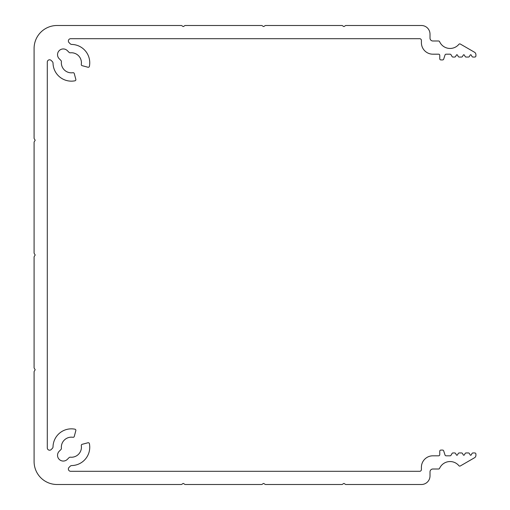 <?xml version="1.0" encoding="UTF-8"?>
<svg xmlns="http://www.w3.org/2000/svg" width="510" height="510" viewBox="0 0 510 510"><rect width="100%" height="100%" fill="white"/><g stroke="black" fill="none" stroke-linecap="round" stroke-linejoin="round"><path stroke-width="0.38" stroke-dasharray="2.55 1.91" d="M345.346 484.309L344.237 483.563A0.574 0.574 0 0 0 343.6 483.563L342.484 484.309A1.147 1.147 0 0 1 341.847 484.5L265.659 484.5A1.147 1.147 0 0 1 265.022 484.309L263.912 483.563A0.574 0.574 0 0 0 263.275 483.563L262.159 484.309A1.147 1.147 0 0 1 261.522 484.5L185.334 484.5A1.147 1.147 0 0 1 184.697 484.309L183.587 483.563A0.574 0.574 0 0 0 182.95 483.563L181.834 484.309A1.147 1.147 0 0 1 181.197 484.5L57.044 484.5A22.95 22.95 0 0 1 34.093 461.55L34.093 371.815A1.147 1.147 0 0 1 34.285 371.184L35.024 370.069A0.574 0.574 0 0 0 35.024 369.431L34.285 368.316A1.147 1.147 0 0 1 34.093 367.684L34.093 257.065A1.147 1.147 0 0 1 34.285 256.434L35.024 255.319A0.574 0.574 0 0 0 35.024 254.681L34.285 253.566A1.147 1.147 0 0 1 34.093 252.934L34.093 142.315A1.147 1.147 0 0 1 34.285 141.684L35.024 140.569A0.574 0.574 0 0 0 35.024 139.931L34.285 138.816A1.147 1.147 0 0 1 34.093 138.184L34.093 48.45A22.95 22.95 0 0 1 57.044 25.5L181.197 25.5A1.147 1.147 0 0 1 181.834 25.691L182.95 26.437A0.574 0.574 0 0 0 183.587 26.437L184.697 25.691A1.147 1.147 0 0 1 185.334 25.5L261.522 25.5A1.147 1.147 0 0 1 262.159 25.691L263.275 26.437A0.574 0.574 0 0 0 263.912 26.437L265.022 25.691A1.147 1.147 0 0 1 265.659 25.5L341.847 25.5A1.147 1.147 0 0 1 342.484 25.691L343.6 26.437A0.574 0.574 0 0 0 344.237 26.437L345.346 25.691A1.147 1.147 0 0 1 345.984 25.5L421.4 25.5A8.606 8.606 0 0 1 430.006 34.106L430.006 38.122A2.869 2.869 0 0 0 432.875 40.991L438.543 40.991A1.147 1.147 0 0 1 439.588 41.667A11.475 11.475 0 0 0 458.885 44.313A1.147 1.147 0 0 1 460.339 44.051L474.472 52.211A2.869 2.869 0 0 1 475.906 54.697L475.906 55.909A1.147 1.147 0 0 1 474.759 57.056L473.019 57.056A1.147 1.147 0 0 1 472.024 56.482L471.195 55.048A0.574 0.574 0 0 0 470.201 55.048L469.372 56.482A1.147 1.147 0 0 1 468.378 57.056L466.134 57.056A1.147 1.147 0 0 1 465.139 56.482L464.31 55.048A0.574 0.574 0 0 0 463.316 55.048L462.487 56.482A1.147 1.147 0 0 1 461.493 57.056L459.249 57.056A1.147 1.147 0 0 1 458.254 56.482L457.425 55.048A0.574 0.574 0 0 0 456.431 55.048L455.602 56.482A1.147 1.147 0 0 1 454.608 57.056L453.027 57.056A1.147 1.147 0 0 1 452.032 56.482L451.038 54.761A1.147 1.147 0 0 0 450.043 54.187L446.122 54.187A1.147 1.147 0 0 0 445.032 54.978L443.674 59.134A1.147 1.147 0 0 1 442.584 59.925L440.908 59.925A1.147 1.147 0 0 1 439.76 58.777L439.76 55.335A1.147 1.147 0 0 0 438.613 54.187L432.875 54.187A11.475 11.475 0 0 1 421.4 42.712L421.4 40.417A1.721 1.721 0 0 0 419.679 38.696L70.68 38.696A2.295 2.295 0 0 0 69.054 42.617L70.208 43.764A2.295 2.295 0 0 0 71.782 44.44A18.36 18.36 0 0 1 89.397 66.351A1.147 1.147 0 0 1 87.975 67.237L82.135 65.675A1.147 1.147 0 0 1 81.3 64.381A10.041 10.041 0 0 0 70.399 52.804A1.721 1.721 0 0 1 69.009 52.307L67.326 50.624A5.737 5.737 0 0 0 59.217 50.624A5.737 5.737 0 0 0 59.217 58.739L60.9 60.422A1.721 1.721 0 0 1 61.391 61.806A10.041 10.041 0 0 0 72.975 72.707A1.147 1.147 0 0 1 74.269 73.542L75.831 79.381A1.147 1.147 0 0 1 74.944 80.803A18.36 18.36 0 0 1 53.027 63.189A2.295 2.295 0 0 0 52.358 61.614L51.204 60.467A2.295 2.295 0 0 0 47.29 62.086L47.29 447.914A2.295 2.295 0 0 0 51.204 449.533L52.358 448.386A2.295 2.295 0 0 0 53.027 446.811A18.36 18.36 0 0 1 74.944 429.197A1.147 1.147 0 0 1 75.831 430.618L74.269 436.458A1.147 1.147 0 0 1 72.975 437.293A10.041 10.041 0 0 0 61.391 448.194A1.721 1.721 0 0 1 60.9 449.578L59.217 451.261A5.737 5.737 0 0 0 59.217 459.376A5.737 5.737 0 0 0 67.326 459.376L69.009 457.693A1.721 1.721 0 0 1 70.399 457.196A10.041 10.041 0 0 0 81.3 445.619A1.147 1.147 0 0 1 82.135 444.325L87.975 442.763A1.147 1.147 0 0 1 89.397 443.649A18.36 18.36 0 0 1 71.782 465.56A2.295 2.295 0 0 0 70.208 466.236L69.054 467.383A2.295 2.295 0 0 0 70.68 471.304L419.679 471.304A1.721 1.721 0 0 0 421.4 469.582L421.4 467.287A11.475 11.475 0 0 1 432.875 455.812L438.613 455.812A1.147 1.147 0 0 0 439.76 454.665L439.76 451.222A1.147 1.147 0 0 1 440.908 450.075L442.584 450.075A1.147 1.147 0 0 1 443.674 450.865L445.032 455.022A1.147 1.147 0 0 0 446.122 455.812L450.043 455.812A1.147 1.147 0 0 0 451.038 455.239L452.032 453.517A1.147 1.147 0 0 1 453.027 452.944L454.608 452.944A1.147 1.147 0 0 1 455.602 453.517L456.431 454.952A0.574 0.574 0 0 0 457.425 454.952L458.254 453.517A1.147 1.147 0 0 1 459.249 452.944L461.493 452.944A1.147 1.147 0 0 1 462.487 453.517L463.316 454.952A0.574 0.574 0 0 0 464.31 454.952L465.139 453.517A1.147 1.147 0 0 1 466.134 452.944L468.378 452.944A1.147 1.147 0 0 1 469.372 453.517L470.201 454.952A0.574 0.574 0 0 0 471.195 454.952L472.024 453.517A1.147 1.147 0 0 1 473.019 452.944L474.759 452.944A1.147 1.147 0 0 1 475.906 454.091L475.906 455.303A2.869 2.869 0 0 1 474.472 457.789L460.339 465.949A1.147 1.147 0 0 1 458.885 465.687A11.475 11.475 0 0 0 439.588 468.333A1.147 1.147 0 0 1 438.543 469.009L432.875 469.009A2.869 2.869 0 0 0 430.006 471.877L430.006 475.894A8.606 8.606 0 0 1 421.4 484.5L345.984 484.5A1.147 1.147 0 0 1 345.346 484.309"/><path stroke-width="0.76" d="M344.237 483.563L345.346 484.309A1.147 1.147 0 0 0 345.984 484.5L421.4 484.5A8.606 8.606 0 0 0 430.006 475.894L430.006 471.877A2.869 2.869 0 0 1 432.875 469.009L438.543 469.009A1.147 1.147 0 0 0 439.588 468.333A11.475 11.475 0 0 1 458.885 465.687A1.147 1.147 0 0 0 460.339 465.949L474.472 457.789A2.869 2.869 0 0 0 475.906 455.303L475.906 454.091A1.147 1.147 0 0 0 474.759 452.944L473.019 452.944A1.147 1.147 0 0 0 472.024 453.517L471.195 454.952A0.574 0.574 0 0 1 470.201 454.952L469.372 453.517A1.147 1.147 0 0 0 468.378 452.944L466.134 452.944A1.147 1.147 0 0 0 465.139 453.517L464.31 454.952A0.574 0.574 0 0 1 463.316 454.952L462.487 453.517A1.147 1.147 0 0 0 461.493 452.944L459.249 452.944A1.147 1.147 0 0 0 458.254 453.517L457.425 454.952A0.574 0.574 0 0 1 456.431 454.952L455.602 453.517A1.147 1.147 0 0 0 454.608 452.944L453.027 452.944A1.147 1.147 0 0 0 452.032 453.517L451.038 455.239A1.147 1.147 0 0 1 450.043 455.812L446.122 455.812A1.147 1.147 0 0 1 445.032 455.022L443.674 450.865A1.147 1.147 0 0 0 442.584 450.075L440.908 450.075A1.147 1.147 0 0 0 439.76 451.222L439.76 454.665A1.147 1.147 0 0 1 438.613 455.812L432.875 455.812A11.475 11.475 0 0 0 421.4 467.287L421.4 469.582A1.721 1.721 0 0 1 419.679 471.304L70.68 471.304A2.295 2.295 0 0 1 69.054 467.383L70.208 466.236A2.295 2.295 0 0 1 71.782 465.56A18.36 18.36 0 0 0 89.397 443.649A1.147 1.147 0 0 0 87.975 442.763L82.135 444.325A1.147 1.147 0 0 0 81.3 445.619A10.041 10.041 0 0 1 70.399 457.196A1.721 1.721 0 0 0 69.009 457.693L67.326 459.376A5.737 5.737 0 0 1 59.217 459.376A5.737 5.737 0 0 1 59.217 451.261L60.9 449.578A1.721 1.721 0 0 0 61.391 448.194A10.041 10.041 0 0 1 72.975 437.293A1.147 1.147 0 0 0 74.269 436.458L75.831 430.618A1.147 1.147 0 0 0 74.944 429.197A18.36 18.36 0 0 0 53.027 446.811A2.295 2.295 0 0 1 52.358 448.386L51.204 449.533A2.295 2.295 0 0 1 47.29 447.914L47.29 62.086A2.295 2.295 0 0 1 51.204 60.467L52.358 61.614A2.295 2.295 0 0 1 53.027 63.189A18.36 18.36 0 0 0 74.944 80.803A1.147 1.147 0 0 0 75.831 79.381L74.269 73.542A1.147 1.147 0 0 0 72.975 72.707A10.041 10.041 0 0 1 61.391 61.806A1.721 1.721 0 0 0 60.9 60.422L59.217 58.739A5.737 5.737 0 0 1 59.217 50.624A5.737 5.737 0 0 1 67.326 50.624L69.009 52.307A1.721 1.721 0 0 0 70.399 52.804A10.041 10.041 0 0 1 81.3 64.381A1.147 1.147 0 0 0 82.135 65.675L87.975 67.237A1.147 1.147 0 0 0 89.397 66.351A18.36 18.36 0 0 0 71.782 44.44A2.295 2.295 0 0 1 70.208 43.764L69.054 42.617A2.295 2.295 0 0 1 70.68 38.696L419.679 38.696A1.721 1.721 0 0 1 421.4 40.417L421.4 42.712A11.475 11.475 0 0 0 432.875 54.187L438.613 54.187A1.147 1.147 0 0 1 439.76 55.335L439.76 58.777A1.147 1.147 0 0 0 440.908 59.925L442.584 59.925A1.147 1.147 0 0 0 443.674 59.134L445.032 54.978A1.147 1.147 0 0 1 446.122 54.187L450.043 54.187A1.147 1.147 0 0 1 451.038 54.761L452.032 56.482A1.147 1.147 0 0 0 453.027 57.056L454.608 57.056A1.147 1.147 0 0 0 455.602 56.482L456.431 55.048A0.574 0.574 0 0 1 457.425 55.048L458.254 56.482A1.147 1.147 0 0 0 459.249 57.056L461.493 57.056A1.147 1.147 0 0 0 462.487 56.482L463.316 55.048A0.574 0.574 0 0 1 464.31 55.048L465.139 56.482A1.147 1.147 0 0 0 466.134 57.056L468.378 57.056A1.147 1.147 0 0 0 469.372 56.482L470.201 55.048A0.574 0.574 0 0 1 471.195 55.048L472.024 56.482A1.147 1.147 0 0 0 473.019 57.056L474.759 57.056A1.147 1.147 0 0 0 475.906 55.909L475.906 54.697A2.869 2.869 0 0 0 474.472 52.211L460.339 44.051A1.147 1.147 0 0 0 458.885 44.313A11.475 11.475 0 0 1 439.588 41.667A1.147 1.147 0 0 0 438.543 40.991L432.875 40.991A2.869 2.869 0 0 1 430.006 38.122L430.006 34.106A8.606 8.606 0 0 0 421.4 25.5L345.984 25.5A1.147 1.147 0 0 0 345.346 25.691L344.237 26.437A0.574 0.574 0 0 1 343.6 26.437L342.484 25.691A1.147 1.147 0 0 0 341.847 25.5L265.659 25.5A1.147 1.147 0 0 0 265.022 25.691L263.912 26.437A0.574 0.574 0 0 1 263.275 26.437L262.159 25.691A1.147 1.147 0 0 0 261.522 25.5L185.334 25.5A1.147 1.147 0 0 0 184.697 25.691L183.587 26.437A0.574 0.574 0 0 1 182.95 26.437L181.834 25.691A1.147 1.147 0 0 0 181.197 25.5L57.044 25.5A22.95 22.95 0 0 0 34.093 48.45L34.093 138.184A1.147 1.147 0 0 0 34.285 138.816L35.024 139.931A0.574 0.574 0 0 1 35.024 140.569L34.285 141.684A1.147 1.147 0 0 0 34.093 142.315L34.093 252.934A1.147 1.147 0 0 0 34.285 253.566L35.024 254.681A0.574 0.574 0 0 1 35.024 255.319L34.285 256.434A1.147 1.147 0 0 0 34.093 257.065L34.093 367.684A1.147 1.147 0 0 0 34.285 368.316L35.024 369.431A0.574 0.574 0 0 1 35.024 370.069L34.285 371.184A1.147 1.147 0 0 0 34.093 371.815L34.093 461.55A22.95 22.95 0 0 0 57.044 484.5L181.197 484.5A1.147 1.147 0 0 0 181.834 484.309L182.95 483.563A0.574 0.574 0 0 1 183.587 483.563L184.697 484.309A1.147 1.147 0 0 0 185.334 484.5L261.522 484.5A1.147 1.147 0 0 0 262.159 484.309L263.275 483.563A0.574 0.574 0 0 1 263.912 483.563L265.022 484.309A1.147 1.147 0 0 0 265.659 484.5L341.847 484.5A1.147 1.147 0 0 0 342.484 484.309L343.6 483.563A0.574 0.574 0 0 1 344.237 483.563"/></g></svg>

